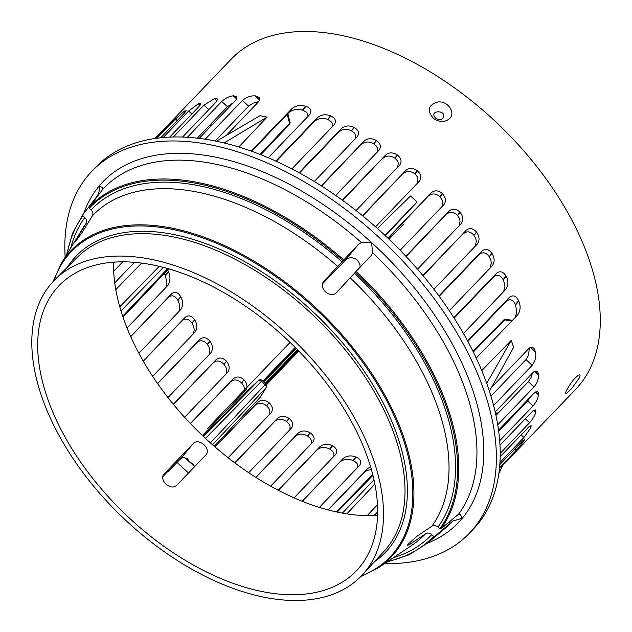 <?xml version="1.0" encoding="UTF-8"?>
<svg xmlns="http://www.w3.org/2000/svg" width="632" height="632" viewBox="0 0 632 632"><rect width="100%" height="100%" fill="white"/><g stroke="black" fill="none" stroke-linecap="round" stroke-linejoin="round"><path stroke-width="0.95" d="M356.227 271.278L336.911 292.142C330.52 299.758 317.122 287.521 324.382 280.695L358.455 244.323L361.441 242.514L371.569 242.57L372.611 252.729L370.984 255.77L356.227 271.278A238.659 137.91 -136.2 0 1 440.915 528.866L458.571 514.172L460.412 514.535L462.229 518.311L452.97 520.926L434.642 536.434L433.584 536.315L431.719 534.617C429.634 532.918 427.603 532.618 425.644 533.716L409.773 544.413L407.442 545.44L408.209 544.018L417.136 536.141L431.917 526.148C433.884 525.05 435.906 525.35 438 527.056L439.856 528.755L440.915 528.866M97.352 195.881C99.153 192.831 99.69 189.632 98.948 186.266L102.621 187.507L102.945 189.126L89.025 207.233L89.215 208.26L91.071 209.958C92.944 211.878 93.386 213.837 92.398 215.82L82.365 232.11L76.298 240.444L75.105 241.677L75.998 239.891L86.118 223.388C87.113 221.405 86.671 219.446 84.799 217.527L82.942 215.828L82.752 214.801L97.407 195.809M194.538 466.724L193.037 463.849L189.608 462.008L187.317 458.619L183.312 457.323L180.602 458.8L168.246 471.338C169.131 470.255 168.957 470.334 167.725 471.583L162.969 476.433M164.194 473.85L193.092 443.743C198.788 437.067 212.083 449.218 205.613 455.19L176.992 484.997C171.154 491.838 157.858 479.68 164.47 473.542L163.949 474.166M168.104 471.203A235.294 135.967 -136.2 0 0 168.246 471.338C169.131 470.255 168.957 470.334 167.725 471.583M360.122 267.186L359.916 264.579L358.439 261.474L355.824 259.002L351.305 257.469L346.873 258.614L322.715 283.634M486.679 383.363L511.296 340.316L513.619 347.379L489.389 391.248M481.742 370.628L511.296 340.316M377.43 228.476L410.555 195.975L417.128 201.987L384.904 235.317M417.128 201.987L385.394 235.775M216.405 141.22L260.1 115.656L267.075 117.102L224.139 142.951M267.075 117.102L238.833 146.98M384.604 563.602A261.514 151.119 -136.2 0 0 469.292 533.345L473.131 529.34A261.514 151.119 -136.2 0 0 477.342 524.615A261.514 151.119 -136.2 0 0 385.078 235.475A261.514 151.119 -136.2 0 0 95.724 167.227L91.885 171.233A261.514 151.119 -136.2 0 0 65.151 257.098M113.523 262.162A207.178 119.717 -136.2 0 0 201.545 434.674A207.178 119.717 -136.2 0 0 377.549 515.483M498.846 473.542L503.317 464.133L499.493 468.114M203.117 436.175L249.838 388.514L258.599 380.472A2.718 2.22 47.4 0 0 258.599 380.472A2.718 2.22 47.4 0 0 258.528 380.535A2.718 1.572 44.4 0 1 261.466 381.278L262.28 380.48A2.718 2.718 0 0 0 258.599 380.464M245.737 390.355L202.438 435.527M245.358 390.789C247.894 387.416 247.46 383.766 244.063 379.856L241.629 382.968L243.683 385.828L244.481 388.332L244.102 392.109M241.629 382.968A238.588 137.871 43.8 0 1 241.44 382.787L244.039 379.832A231.794 133.945 -136.2 0 0 244.063 379.856M244.039 379.832C240.12 376.467 236.534 376.111 233.279 378.773L230.672 381.728C233.927 379.074 237.513 379.421 241.44 382.787M190.382 423.479L233.279 378.773M227.836 372.161L184.599 417.27M227.457 372.596C230.008 369.159 229.685 365.367 226.501 361.22L224.028 364.387L225.948 367.421L226.659 370.028L226.185 373.923M224.028 364.387A238.588 137.871 43.8 0 1 223.823 364.166L226.461 361.18A231.794 133.945 -136.2 0 0 226.501 361.22M226.461 361.18C222.788 357.562 219.32 357.072 216.065 359.695L213.411 362.705C216.673 360.074 220.141 360.564 223.823 364.166M173.318 404.243L216.065 359.695M211.009 352.672L167.97 397.575M210.63 353.114C213.197 349.575 212.992 345.633 210.029 341.272L207.486 344.535L209.263 347.766L209.879 350.468L209.318 354.481M207.486 344.535A238.588 137.871 43.8 0 1 207.272 344.258L209.966 341.201A231.794 133.945 -136.2 0 0 210.029 341.272M209.966 341.201C206.585 337.33 203.251 336.682 199.965 339.273L197.231 342.37C200.518 339.779 203.867 340.411 207.272 344.258M157.542 383.49L199.965 339.273M195.328 331.808L152.668 376.317M194.948 332.258C197.532 328.569 197.468 324.453 194.751 319.903L192.089 323.308L193.716 326.768L194.214 329.556L193.574 333.688M192.089 323.308A238.588 137.871 43.8 0 1 191.859 322.968L194.672 319.784A231.794 133.945 -136.2 0 0 194.751 319.903M194.672 319.784C191.63 315.637 188.439 314.831 185.105 317.359L182.245 320.598C185.579 318.062 188.786 318.852 191.859 322.968M143.211 361.022L185.105 317.359M180.934 309.404L138.898 353.264M180.555 309.846C183.177 305.943 183.272 301.63 180.823 296.89L177.987 300.532L179.449 304.276L179.812 307.113L179.077 311.386M177.987 300.532A238.588 137.871 43.8 0 1 177.75 300.105L180.728 296.724A231.794 133.945 -136.2 0 0 180.823 296.89M180.728 296.724C178.106 292.268 175.088 291.265 171.683 293.706L168.625 297.174C172.023 294.717 175.064 295.689 177.75 300.105M130.65 336.477L171.683 293.706M168.08 285.166L127.048 327.976M167.693 285.609C170.379 281.39 170.672 276.816 168.554 271.902L165.45 275.892L166.903 282.836L166.05 287.331M165.45 275.892A238.588 137.871 43.8 0 1 165.197 275.339L168.444 271.649A231.794 133.945 -136.2 0 0 168.554 271.902M168.444 271.649L167.575 269.975M115.798 289.606L141.647 263.078M134.482 262.312L114.748 282.875M113.499 263.347L114.724 262.075M236.66 99.003L233.129 95.843C229.124 96.333 225.316 98.221 221.706 101.507L227.481 106.682L197.303 138.131M227.481 106.682L233.485 102.645M259.72 100.14L254.933 95.851C250.477 95.653 246.29 97.202 242.372 100.496L248.629 106.105L215.18 140.968M248.629 106.105L253.282 103.087L258.646 101.689M288.848 112.575C292.956 109.526 297.475 108.704 302.412 110.102L305.438 106.215C300.524 104.746 296.045 105.528 291.992 108.546L288.848 112.575L251.733 151.261M305.438 106.215A238.588 137.871 43.8 0 1 305.991 106.397L302.665 110.181A231.794 133.945 -136.2 0 0 302.412 110.102M302.665 110.181L305.991 111.88L307.271 113.294L307.784 114.566L307.468 116.904M314.807 121.107C318.615 118.184 322.928 117.623 327.747 119.424L330.528 115.861C325.717 114.013 321.427 114.542 317.659 117.457L314.807 121.107L276.271 161.271M334.383 124.567L334.225 124.749C336.579 121.194 335.489 118.295 330.963 116.051L327.929 119.503A231.794 133.945 -136.2 0 0 327.747 119.424M327.929 119.503L330.899 121.431L332.156 123.177L332.535 124.449L332.092 126.969M338.965 131.811C342.568 128.96 346.723 128.604 351.424 130.745L354.046 127.388C349.354 125.215 345.214 125.547 341.635 128.391L338.965 131.811L299.505 172.947M357.341 136.638L357.183 136.812C359.608 133.336 358.684 130.255 354.402 127.577L351.55 130.808A231.794 133.945 -136.2 0 0 351.424 130.745M351.55 130.808L354.276 132.949L355.453 134.916L355.2 138.874M361.686 144.246C365.154 141.45 369.167 141.268 373.741 143.709L376.253 140.478C371.695 138.021 367.69 138.187 364.237 140.983L321.593 186.037M379.074 150.195L378.916 150.369C381.396 146.94 380.606 143.701 376.546 140.66L373.82 143.756A231.794 133.945 -136.2 0 0 373.741 143.709M373.82 143.756L376.348 146.079L377.438 148.212L377.035 152.32M383.174 158.174C386.547 155.409 390.442 155.385 394.858 158.103L397.315 154.951C392.907 152.225 389.012 152.241 385.646 155.006L342.663 200.391M399.708 165.086L399.543 165.26C402.063 161.863 401.399 158.482 397.552 155.132L394.905 158.134A231.794 133.945 -136.2 0 0 394.858 158.103M394.905 158.134L397.275 160.631L398.263 162.898L397.733 167.148M403.54 173.445C406.858 170.711 410.642 170.83 414.876 173.816L417.31 170.703C413.067 167.717 409.291 167.591 405.973 170.332L362.776 215.931M419.308 181.226L419.142 181.408C421.694 178.011 421.141 174.503 417.507 170.877L414.9 173.832A231.794 133.945 -136.2 0 0 414.876 173.816M414.9 173.832L417.12 176.494L418.005 178.88L417.365 183.264M429.041 195.778C432.335 193.076 435.969 193.384 439.935 196.718L442.368 193.597C438.395 190.272 434.761 189.963 431.466 192.665L388.159 238.39M443.893 204.665L443.727 204.839C446.303 201.418 445.908 197.737 442.55 193.779L439.951 196.734A231.794 133.945 -136.2 0 0 439.935 196.718M439.951 196.734L441.981 199.625L442.74 202.161L441.95 206.696M446.942 213.972C450.253 211.301 453.776 211.76 457.497 215.346L459.97 212.178C456.233 208.6 452.709 208.149 449.399 210.827L406.115 256.521M461.147 223.689L460.989 223.862C463.58 220.394 463.311 216.571 460.167 212.407L457.536 215.393A231.794 133.945 -136.2 0 0 457.497 215.346M457.536 215.393L459.424 218.467L460.072 221.113L459.18 225.75M463.769 233.453C467.127 230.822 470.524 231.43 473.968 235.294L476.512 232.031C473.044 228.192 469.639 227.591 466.29 230.23L423.14 275.805M477.326 244.023L477.16 244.197C479.783 240.634 479.633 236.676 476.726 232.307L474.024 235.373A231.794 133.945 -136.2 0 0 473.968 235.294M474.024 235.373L475.762 238.651L476.299 241.408L475.296 246.148M479.451 254.317C482.872 251.741 486.134 252.523 489.247 256.671L491.909 253.258C488.757 249.142 485.479 248.376 482.066 250.959L479.451 254.317L439.177 296.297M492.312 265.788L492.154 265.969C494.801 262.272 494.793 258.148 492.131 253.598L489.326 256.79A231.794 133.945 -136.2 0 0 489.247 256.671M489.326 256.79L490.898 260.321L491.301 263.165L490.179 268.023M493.845 276.721C497.36 274.225 500.465 275.212 503.167 279.676L506.003 276.042C503.238 271.618 500.109 270.662 496.61 273.174L493.845 276.721L454.124 318.117M505.932 289.219L505.774 289.393C508.468 285.498 508.626 281.193 506.248 276.468L503.262 279.85A231.794 133.945 -136.2 0 0 503.167 279.676M503.262 279.85L504.644 283.721L504.897 286.588L503.633 291.621M506.698 300.958C510.332 298.596 513.247 299.837 515.443 304.663L518.548 300.682C516.257 295.91 513.31 294.725 509.7 297.111L506.698 300.958L467.838 341.47M517.869 314.681L517.711 314.855C520.484 310.668 520.847 306.125 518.793 301.227L515.546 304.916A231.794 133.945 -136.2 0 0 515.443 304.663M515.546 304.916L516.747 312.05L515.317 317.351M529.403 348.003L528.534 355.137L525.982 359.608L532.136 365.351C535.193 361.267 536.323 356.922 535.525 352.324L530.311 347.458M490.93 396.146L525.982 359.608M532.507 373.038L531.133 377.383L528.352 381.681L534.032 386.974C537.105 383.197 538.614 379.208 538.535 374.997L534.561 371.284M495.93 415.469L528.352 381.681M530.738 396.651L527.673 400.972L533.037 405.973C536.118 402.41 537.927 398.697 538.456 394.85L535.446 392.038M498.656 431.214L527.673 400.972M374.018 515.657L377.612 511.904M377.446 504.771L367.105 515.696M370.534 466.692L367.777 468.486L364.561 472.144L366.971 470.5L371.332 469.418M328.04 509.906L367.777 468.486M359.964 465.034L319.35 507.401M359.592 465.46C361.899 462.016 360.785 459.243 356.243 457.141L353.462 460.712L356.416 462.656L357.649 464.378L357.878 467.246M353.462 460.712A238.588 137.871 43.8 0 1 353.027 460.515L356.069 457.07A231.794 133.945 -136.2 0 0 356.243 457.141M356.069 457.07C351.242 455.159 346.936 455.625 343.144 458.461L340.174 461.826C343.934 458.998 348.224 458.563 353.027 460.515M302.088 501.247L343.144 458.461M335.805 454.329L294.07 497.866M335.434 454.756C337.82 451.359 336.864 448.38 332.566 445.821L329.943 449.186L332.669 451.327L333.83 453.263L333.901 456.351M329.943 449.186A238.588 137.871 43.8 0 1 329.596 448.997L332.448 445.757A231.794 133.945 -136.2 0 0 332.566 445.821M332.448 445.757C327.747 443.53 323.608 443.798 320.021 446.579L317.217 449.755C320.787 446.982 324.911 446.729 329.596 448.997M278.151 490.219L320.021 446.579M313.085 441.887L270.638 486.174M312.714 442.321C315.155 438.964 314.333 435.811 310.257 432.865L307.737 436.088L310.273 438.403L311.355 440.504L311.3 443.79M307.737 436.088A238.588 137.871 43.8 0 1 307.452 435.906L310.178 432.809A231.794 133.945 -136.2 0 0 310.257 432.865M310.178 432.809C305.619 430.289 301.622 430.4 298.185 433.141L295.484 436.199C298.92 433.465 302.91 433.362 307.452 435.906M255.778 477.334L298.185 433.141M291.597 427.959L248.7 472.72M291.226 428.393C293.706 425.059 293.011 421.749 289.14 418.463L286.683 421.615L289.061 424.096L290.056 426.331L289.898 429.784M286.683 421.615A238.588 137.871 43.8 0 1 286.438 421.441L289.093 418.431A231.794 133.945 -136.2 0 0 289.14 418.463M289.093 418.431C284.7 415.651 280.829 415.611 277.488 418.321L274.849 421.307C278.198 418.597 282.062 418.637 286.438 421.441M234.764 462.853L277.488 418.321M271.239 412.688L228.065 457.726M270.859 413.123C273.364 409.781 272.787 406.329 269.113 402.75A231.794 133.945 -136.2 0 0 269.113 402.75C264.887 399.701 261.142 399.527 257.856 402.213L255.257 405.167C258.543 402.473 262.288 402.655 266.491 405.697L269.098 402.734L266.688 405.863L268.924 408.501L269.84 410.855L269.58 414.458M214.967 446.911L257.856 402.213M260.108 397.425L214.256 446.295M435.993 118.421C438.592 120.048 440.875 120.048 442.842 118.413C448.546 109.534 427.019 109.731 435.993 118.421M205.487 438.403L261.466 381.278A208.868 120.696 -136.2 0 0 265.116 384.619A2.718 1.572 43.2 0 1 266.222 387.566A2.718 2.204 32 0 0 266.435 387.29L266.435 387.29A2.718 2.718 0 0 0 265.954 383.829L210.385 442.874M260.866 154.706L289.314 124.615A2.718 2.718 0 0 0 289.977 122.079A2.718 1.627 165.7 0 1 289.527 123.343A2.718 1.588 43.4 0 1 289.314 124.615A2.718 1.588 43.4 0 1 289.29 124.646M473.281 352.032L504.597 319.918A2.718 1.746 -82.6 0 1 505.805 319.413A2.718 2.718 0 0 0 503.507 320.211A2.718 1.58 44.3 0 1 504.597 319.918L511.936 320.874M512.197 455.514L575.57 389.462A238.588 137.871 -136.2 0 0 579.41 385.157A238.588 137.871 -136.2 0 0 495.235 121.36A238.588 137.871 -136.2 0 0 231.249 59.1L164.383 128.786L164.762 129.125M433.757 118.65C426.584 110.726 427.904 105.181 437.723 102.029C447.582 100.393 456.114 112.765 449.581 118.611C445.054 122.403 439.777 122.418 433.757 118.65M566.138 391.248L569.622 385.03L573.437 379.816L578.241 375.147L579.718 374.689L580.058 375.7L579.228 378.007L571.873 388.364L566.47 393.515L565.585 393.349L566.138 391.248M226.24 135.461L258.67 101.665L259.855 99.745L259.444 97.541L255.439 95.89L259.792 99.951M254.933 95.851A238.588 137.871 43.8 0 1 255.439 95.89M199.214 138.361L235.546 100.496L236.842 98.608L236.716 96.712L233.492 95.819L236.739 98.845M182.561 137.033L215.788 102.4L217.463 99.398L217.179 98.797L214.683 98.6L217.037 100.804M216.958 100.938L214.414 98.663A238.588 137.871 43.8 0 1 214.683 98.6M214.414 98.663L203.923 105.157L208.884 109.605M169.732 137.081L198.78 106.808L200.644 104.011L200.51 103.522L198.472 103.759L200.075 105.252M199.989 105.378L198.274 103.846A238.588 137.871 43.8 0 1 198.472 103.759M198.274 103.846L188.581 111.058L191.875 114.005M160.765 137.744L184.141 113.381L186.179 110.766L184.56 111.011L185.476 111.872M185.389 111.983L184.41 111.114A238.588 137.871 43.8 0 1 184.56 111.011M184.41 111.114L175.451 118.974L177.237 120.578M155.93 138.337L171.667 121.936C174.329 119.061 174.693 118.484 172.765 120.199L173.042 120.459M173.99 119.211L172.765 120.199A238.588 137.871 43.8 0 0 172.655 120.301L167.875 125.144M305.991 106.397C310.794 108.112 312.082 110.79 309.838 114.431L309.996 114.258M518.548 300.682A238.588 137.871 43.8 0 1 518.793 301.227M506.003 276.042A238.588 137.871 43.8 0 1 506.248 276.468M330.528 115.861A238.588 137.871 43.8 0 1 330.963 116.051M530.493 347.387L535.423 351.803L534.182 348.73L532.997 347.608L530.058 347.576L528.787 348.564L491.491 387.432M535.423 351.803A238.588 137.871 43.8 0 1 535.525 352.324M511.335 456.264L502.732 465.373M514.756 449.004L516.186 450.339L523.794 441.247L522.996 440.504M523.091 440.417L523.873 441.12A238.588 137.871 43.8 0 1 523.794 441.247M523.873 441.12L524.505 439.58L522.609 440.867L499.801 464.599M521.108 434.856L523.92 437.478L530.848 427.761L529.379 426.387M529.482 426.308L530.919 427.588A238.588 137.871 43.8 0 1 530.848 427.761M530.919 427.588L531.149 425.692L528.992 426.719L500.165 456.683M525.287 418.732L529.577 422.737C532.673 419.316 534.743 415.848 535.794 412.341L533.598 410.294M533.716 410.215L535.841 412.119A238.588 137.871 43.8 0 1 535.794 412.341M535.841 412.119L535.652 409.844L533.234 410.571L499.959 445.133M535.581 391.959L538.48 394.558A238.588 137.871 43.8 0 1 538.456 394.85M538.48 394.558L538.211 392.417L537.445 391.627L535.114 392.259L534.001 393.246L498.522 430.226L499.122 430.732M534.712 371.205L538.511 374.61A238.588 137.871 43.8 0 1 538.535 374.997M538.511 374.61L537.832 372.082L536.845 371.11L534.293 371.434L533.076 372.445L495.156 411.969M187.404 137.263L221.706 101.507M155.109 138.455L164.383 128.786M173.405 136.962L203.923 105.157M205.234 139.198L242.372 100.496M157.02 138.187L175.451 118.974M163.198 137.507L188.581 111.058M113.665 271.302L122.766 261.814M357.183 136.812L314.302 181.495M299.102 172.726L341.635 128.391M505.774 289.393L463.43 333.522M453.871 317.722L496.61 273.174M443.727 204.839L400.143 250.264M387.866 238.106L431.466 192.665M492.154 265.969L449.257 310.675M438.916 295.942L482.066 250.959M378.916 150.369L335.679 195.422M321.23 185.8L364.237 140.983M517.711 314.855L476.204 358.107M467.585 341.003L509.7 297.111M334.225 124.749L291.881 168.878M275.813 161.065L317.659 117.457M419.142 181.408L375.566 226.825M362.468 215.67L405.973 170.332M460.989 223.862L417.515 269.177M405.839 256.221L449.399 210.827M477.16 244.197L433.908 289.282M422.871 275.481L466.29 230.23M399.543 165.26L356.085 210.551M342.331 200.147L385.646 155.006M251.196 151.072L291.992 108.546M309.838 114.431L268.276 157.747M533.037 405.973L499.667 440.749M529.577 422.737L500.188 453.365M534.032 386.974L497.708 424.83M516.186 450.339L499.541 467.688M523.92 437.478L499.944 462.466M532.136 365.351L493.584 405.539M364.561 472.144L328.269 509.961M340.174 461.826L302.278 501.318M317.217 449.755L278.317 490.306M295.484 436.199L255.928 477.429M274.849 421.307L234.899 462.956M255.257 405.167L215.093 447.022M230.672 381.728L190.493 423.598M213.411 362.705L173.429 404.377M197.231 342.37L157.645 383.632M182.245 320.598L143.306 361.18M168.625 297.174L130.737 336.666M164.209 273.538L165.197 275.339M469.292 533.345A261.514 151.119 -136.2 0 0 473.502 528.621A261.514 151.119 -136.2 0 0 381.238 239.473A261.514 151.119 -136.2 0 0 91.885 171.233M177.102 462.419A261.514 151.119 -136.2 0 0 188.549 472.957M364.877 571.992A213.118 123.153 -136.2 0 0 290.649 337.259A213.118 123.153 -136.2 0 0 54.952 279.652A213.118 123.153 -136.2 0 0 122.403 517.158A213.118 123.153 -136.2 0 0 362.484 574.733A213.118 123.153 -136.2 0 0 364.877 571.992M359.624 567.181A205.985 119.029 -136.2 0 0 286.478 338.997A205.985 119.029 -136.2 0 0 58.523 286.209A205.985 119.029 -136.2 0 0 125.255 514.179A205.985 119.029 -136.2 0 0 355.784 571.431A205.985 119.029 -136.2 0 0 359.624 567.181M403.406 224.281L389.051 239.244M290.072 342.402L207.667 428.291M355.476 272.115A237.814 137.421 43.8 0 1 439.856 528.755M438 527.056A235.294 135.967 -136.2 0 0 354.544 273.237M89.215 208.26A237.814 137.421 43.8 0 1 342.947 260.661M343.697 259.831A238.659 137.91 -136.2 0 0 89.025 207.233M342.023 261.782A235.294 135.967 -136.2 0 0 91.071 209.958M67.15 253.843A237.814 137.421 43.8 0 1 82.942 215.828M84.799 217.527A235.294 135.967 -136.2 0 0 70.76 247.949M193.092 443.743L180.602 458.8M53.925 280.695A220.726 127.545 43.8 0 1 319.002 312.255A220.726 127.545 43.8 0 1 361.488 575.792M360.58 576.724L378.647 567.607A221.563 128.027 -136.2 0 0 394.534 553.269A221.563 128.027 -136.2 0 0 306.086 299.015A221.563 128.027 -136.2 0 0 61.399 263.212L53.041 281.643M431.917 526.148A230.277 133.068 -136.2 0 0 350.31 277.954M337.788 266.499A230.277 133.068 -136.2 0 0 92.398 215.82M86.118 223.388A230.277 133.068 -136.2 0 0 82.658 228.571L61.399 263.212M378.647 567.607L412.38 544.934A230.277 133.068 -136.2 0 0 425.644 533.716M374.381 561.793A214.137 123.738 -136.2 0 0 316.363 315.005A214.137 123.738 -136.2 0 0 67.387 267.233M433.584 536.315A237.814 137.421 43.8 0 1 387.772 561.477M386.729 562.172L409.07 554.809L427.801 542.912A238.659 137.91 -136.2 0 0 434.642 536.434M427.801 542.912L445.663 527.894A241.155 139.356 -136.2 0 0 452.97 520.926M345.965 259.381L358.455 244.323M77.46 238.975L76.875 238.438M184.481 457.244A246.227 142.287 -136.2 0 0 189.608 462.008A246.227 142.287 -136.2 0 0 194.506 466.416M427.374 543.259A246.227 142.287 -136.2 0 0 462.229 518.311A246.227 142.287 -136.2 0 0 371.569 242.57A246.227 142.287 -136.2 0 0 98.948 186.266A246.227 142.287 -136.2 0 0 83.677 213.6M458.571 514.172A241.155 139.356 -136.2 0 0 372.611 252.729M361.441 242.514A241.155 139.356 -136.2 0 0 102.945 189.126M393.507 557.622A235.294 135.967 -136.2 0 0 431.719 534.617M409.576 542.533L410.855 543.71M448.894 522.158L450.189 523.343M265.882 383.774L298.028 350.278M297.403 349.646L265.227 383.182M263.978 382.036L296.211 348.437M295.468 348.042L263.378 381.483L295.476 348.027M298.154 350.405L266.017 383.893M266.554 384.619L298.778 351.044M295.183 347.403L262.904 381.049M210.503 124.378A231.794 133.945 -136.2 0 0 210.377 126.724M495.528 413.612A231.794 133.945 -136.2 0 0 497.708 413.62M515.696 412.325A231.794 133.945 -136.2 0 0 516.96 412.143M373.954 479.791L342.418 513.129M346.818 513.871L374.871 484.215M337.196 512.094L372.92 475.39M212.51 444.762L266.222 387.566L259.894 397.71M249.838 388.514L258.528 380.535L203.567 436.601M167.709 268.537L122.695 316.19M159.248 266.333L119.788 306.82M120.996 310.912L163.427 267.368M287.22 114.281L289.527 123.343L260.147 154.421M503.483 320.242A2.718 1.58 44.3 0 1 503.507 320.211L473.013 351.487M362.484 574.733L384.043 551.278A212.439 122.758 -136.2 0 0 386.428 548.544A212.439 122.758 -136.2 0 0 312.437 314.57A212.439 122.758 -136.2 0 0 77.491 257.145L54.952 279.652M66.494 254.917L72.498 233.327L82.745 214.809M372.714 474.561L336.343 511.912M266.435 387.29L260.108 397.433M265.954 383.829L262.28 380.48M168.673 268.813L123.019 317.153M287.821 113.649L289.977 122.079M505.805 319.413L512.497 320.29M499.304 429.42L499.904 429.918M495.377 412.941L498.332 412.973M516.218 411.788L517.474 411.606M211.056 123.801L210.938 126.139"/></g></svg>
